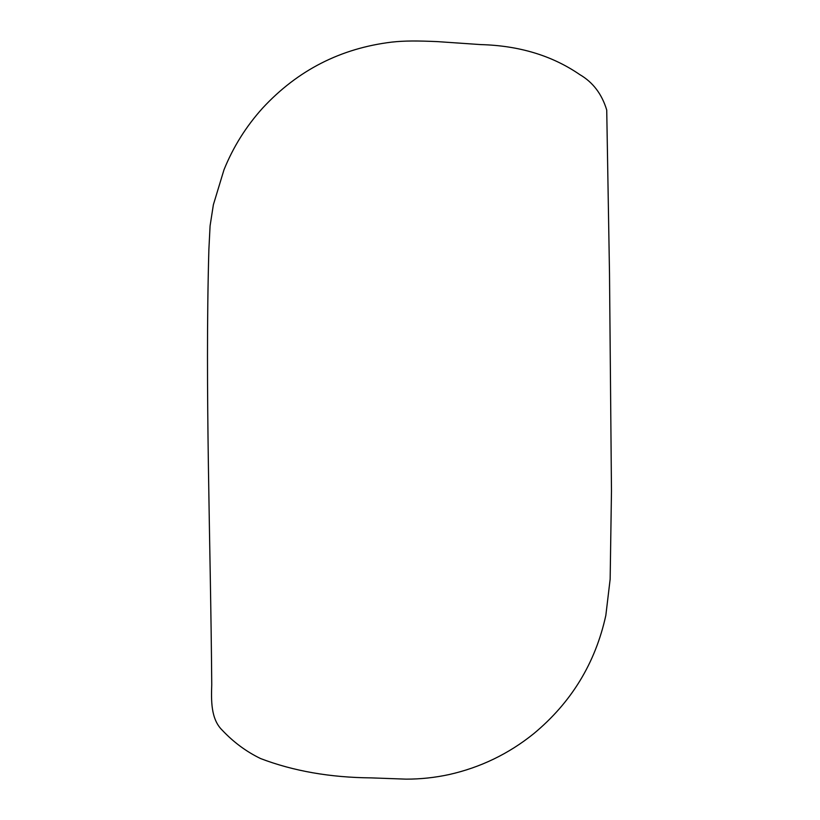<?xml version="1.0" encoding="UTF-8"?>
<svg xmlns="http://www.w3.org/2000/svg" width="820" height="820" viewBox="0 0 820 820"><rect width="100%" height="100%" fill="white"/><g stroke="black" fill="none" stroke-linecap="round" stroke-linejoin="round"><path stroke-width="1.23" d="M208.874 249.598C204.908 389.92 210.596 539.427 211.744 684.597C211.222 700.362 210.75 718.914 222.159 730.118C233.515 742.192 246.328 751.673 260.596 758.561C293.396 771.087 330.245 777.524 371.152 777.883L406.136 779.143C420.547 779.154 434.795 777.637 448.888 774.603C480.325 767.551 508.584 753.918 533.656 733.736C571.376 702.473 595.433 663.021 605.836 615.389L610.152 579.176L611.474 491.026L609.506 273.706L606.728 110.064C601.9 94.054 592.911 82.236 579.781 74.599C552.188 55.627 519.193 45.623 480.807 44.598L437.378 41.615C417.554 40.754 404.783 40.682 391.857 42.097C340.7 48.277 297.619 70.284 262.615 108.107C246.072 126.434 233.187 147.005 223.973 169.832L213.374 204.754L210.084 225.838L208.874 249.598"/></g></svg>
